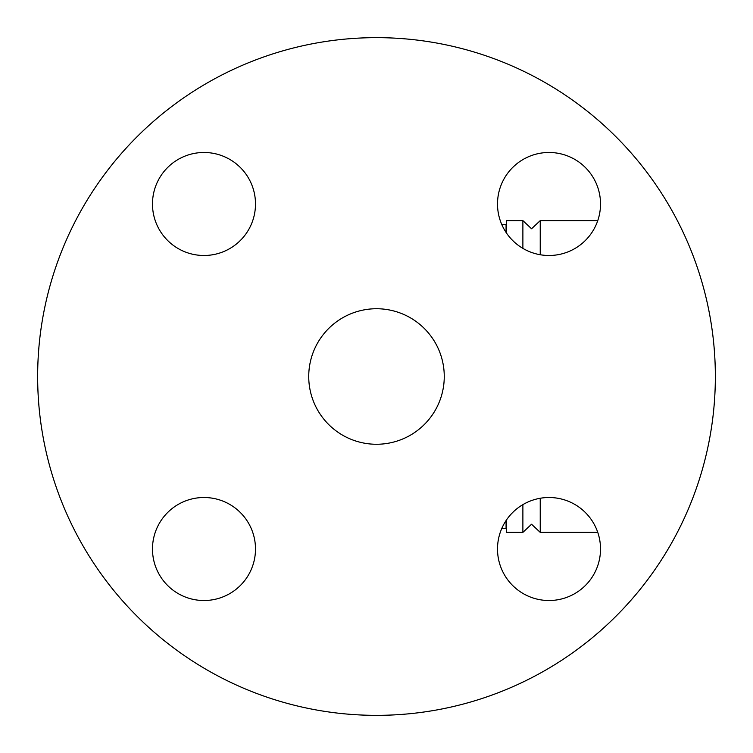 <?xml version="1.0" encoding="UTF-8"?>
<svg xmlns="http://www.w3.org/2000/svg" width="753" height="753" viewBox="0 0 753 753"><rect width="100%" height="100%" fill="white"/><g stroke="black" fill="none" stroke-linecap="round" stroke-linejoin="round"><path stroke-width="1.13" d="M715.35 376.5A338.85 338.85 0 0 1 207.075 669.954A338.85 338.85 0 0 1 207.075 83.046A338.85 338.85 0 0 1 715.35 376.5M549.012 152.483A51.505 51.505 0 0 1 600.518 203.988A51.505 51.505 0 0 1 549.012 255.493A51.505 51.505 0 0 1 497.507 203.988A51.505 51.505 0 0 1 549.012 152.483M152.483 203.988A51.505 51.505 0 0 1 203.988 152.483A51.505 51.505 0 0 1 255.493 203.988A51.505 51.505 0 0 1 203.988 255.493A51.505 51.505 0 0 1 152.483 203.988M203.988 600.518A51.505 51.505 0 0 1 152.483 549.012A51.505 51.505 0 0 1 203.988 497.507A51.505 51.505 0 0 1 255.493 549.012A51.505 51.505 0 0 1 203.988 600.518M600.518 549.012A51.505 51.505 0 0 1 549.012 600.518A51.505 51.505 0 0 1 497.507 549.012A51.505 51.505 0 0 1 549.012 497.507A51.505 51.505 0 0 1 600.518 549.012M308.73 376.5A67.77 67.77 0 0 1 410.385 317.813A67.77 67.77 0 0 1 410.385 435.187A67.77 67.77 0 0 1 308.73 376.5M506.072 520.568L506.072 528.305L501.856 528.305M506.072 232.432L506.072 224.695L501.856 224.695M522.883 504.632L522.883 532.371L506.618 532.371L506.618 519.768M506.618 233.232L506.618 220.629L522.883 220.629L531.552 228.761L540.23 220.629L540.23 254.74M522.883 248.368L522.883 220.629M522.883 532.371L531.552 524.239L540.23 532.371L540.23 498.26M597.76 220.629L540.23 220.629M597.76 532.371L540.23 532.371"/></g></svg>
